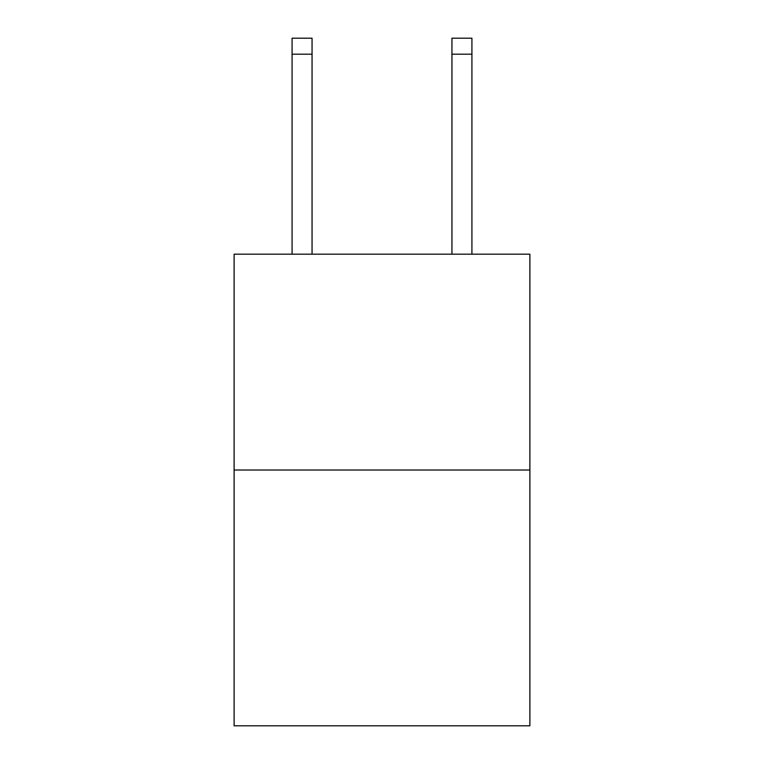 <?xml version="1.0" encoding="UTF-8"?>
<svg xmlns="http://www.w3.org/2000/svg" width="764" height="764" viewBox="0 0 764 764"><rect width="100%" height="100%" fill="white"/><g stroke="black" fill="none" stroke-linecap="round" stroke-linejoin="round"><path stroke-width="1.15" d="M529.882 470.013L529.882 254.183L234.118 254.183L234.118 725.8L529.882 725.8L529.882 470.013L234.118 470.013M312.056 254.183L312.056 54.187L292.077 54.187L292.077 38.2L312.056 38.2L312.056 54.187M292.077 254.183L292.077 54.187M471.923 254.183L471.923 38.2L451.944 38.2L451.944 254.183M451.944 54.187L471.923 54.187"/></g></svg>
